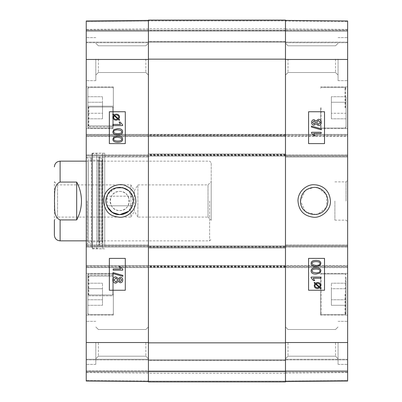 <?xml version="1.0" encoding="UTF-8"?>
<svg xmlns="http://www.w3.org/2000/svg" width="402" height="402" viewBox="0 0 402 402"><rect width="100%" height="100%" fill="white"/><g stroke="black" fill="none" stroke-linecap="round" stroke-linejoin="round"><path stroke-width="0.3" stroke-dasharray="2.01 1.51" d="M346.037 277.259L346.037 313.841L346.037 277.259M346.037 305.284L346.037 283.199L346.037 305.284L346.037 283.199L346.037 305.284L331.374 305.284L331.374 288.716L331.374 305.284L346.037 305.284M346.037 294.239L346.037 313.525L346.037 294.239M346.037 107.761L346.037 127.364L346.037 107.761M346.037 102.239L346.037 118.801L346.037 96.716L346.037 113.284L346.037 102.239L331.374 102.239L331.374 118.801L331.374 96.716L331.374 118.801L331.374 96.716L331.374 102.239L346.037 102.239M346.037 113.284L346.037 118.801L346.037 113.284L331.374 113.284L346.037 113.284M306.676 189.588L314.163 187.347L316.052 187.483M318.088 187.925L325.942 194.101M326.605 195.382L326.605 206.618M325.932 207.914L318.082 214.075M316.062 214.517L306.671 212.407M305.138 211.246L300.51 200.995L305.148 190.749M320.54 294.239L320.54 315.118L320.54 294.239M347.635 294.239L347.635 315.118L347.635 294.239M285.475 381.583L285.475 342.534L285.475 381.583L285.475 371.383L285.475 381.583L347.635 381.041L347.635 371.383L347.635 381.041L285.475 381.583L347.635 381.041L285.475 381.583L347.635 381.041L285.475 381.583L347.635 381.041L347.635 244.989L347.635 247.064L347.635 246.426L285.475 246.426L285.475 134.379L285.475 135.017L285.475 134.379L347.635 134.379L347.635 135.017L347.635 134.379L285.475 134.379L285.475 136.449L285.475 59.466L285.475 342.534L285.475 265.551L285.475 266.189L347.635 266.189L285.475 266.189L285.475 267.621L285.475 266.983L347.635 266.983L285.475 266.983L285.475 244.989L285.475 245.627L347.635 245.627L285.475 245.627L285.475 248.019L148.403 248.019L148.403 153.981L285.475 153.981L285.475 248.019L148.403 248.019L148.403 245.944L148.403 267.621L148.403 265.551L347.635 265.551L285.475 265.551L285.475 381.9L285.475 373.292L285.475 381.9L148.403 381.9L148.403 20.1L148.403 42.255L148.403 20.1L285.475 20.1L148.403 20.1L285.475 20.1L285.475 136.449L347.635 136.449L347.635 135.811L347.635 136.449L148.403 136.449L148.403 156.056L148.403 153.981L285.475 153.981L285.475 155.574L347.635 155.574L347.635 246.426L148.403 246.426L148.403 247.064L148.403 246.426L86.244 246.426L86.244 154.936L86.244 155.574L148.403 155.574L148.403 360.383L148.403 41.617L148.403 201L148.403 134.379L148.403 135.811L86.244 135.811L86.244 20.959L86.244 30.617L86.244 20.959L148.403 20.417L148.403 42.255L148.403 20.417L86.244 20.959L148.403 20.417M285.475 370.744L285.475 359.267L285.475 372.016L285.475 359.267L285.475 370.744L347.635 370.744L347.635 371.383L347.635 359.267L347.635 372.016L347.635 359.267L347.635 370.744L285.475 370.744M285.475 20.417L347.635 20.959L285.475 20.417L347.635 20.959L285.475 20.417L347.635 20.959L347.635 42.094L347.635 20.959L347.635 29.984L347.635 20.959L285.475 20.417L285.475 59.466L285.475 20.417L285.475 30.617L285.475 20.417L347.635 20.959L347.635 135.811L285.475 135.811L285.475 136.449L148.403 136.449L148.403 135.811L86.244 135.811L86.244 157.011L86.244 155.574L148.403 155.574L148.403 245.627L86.244 245.627L86.244 244.989L86.244 267.621L86.244 265.551L86.244 266.189L148.403 266.189L148.403 265.551L86.244 265.551L285.475 265.551L285.475 267.621L347.635 267.621L285.475 267.621L285.475 246.426M285.475 31.255L285.475 42.733L285.475 29.984L285.475 42.733L285.475 31.255L347.635 31.255L347.635 29.984L347.635 42.733L347.635 31.255L285.475 31.255M285.475 20.467L285.475 28.864L285.475 20.467L347.635 21.01L285.475 20.467M285.475 21.055L285.475 29.984L285.475 21.055L347.635 21.597L285.475 21.055M285.475 155.574L347.635 155.574L347.635 154.936L347.635 156.373L347.635 135.017L347.635 135.811L285.475 135.811L285.475 135.017L285.475 157.011L285.475 155.574L148.403 155.574M285.475 380.945L285.475 372.016L285.475 380.945L347.635 380.403L347.635 372.016L347.635 380.403L285.475 380.945M285.475 381.533L285.475 373.136L285.475 381.533L347.635 380.99L347.635 372.594L347.635 380.99L285.475 381.533M346.037 118.801L331.374 118.801L346.037 118.801M346.037 96.716L331.374 96.716L346.037 96.716M320.54 107.761L320.54 128.64L320.54 107.761M346.037 288.716L331.374 288.716L331.374 283.199L331.374 299.761L331.374 288.716L346.037 288.716M346.037 299.761L331.374 299.761L346.037 299.761M346.037 283.199L331.374 283.199L346.037 283.199M320.54 277.259L320.54 313.841L320.54 277.259M316.012 269.049L315.997 269.049C313.123 269.144 311.816 269.782 312.088 270.963L312.771 272.254L316.012 272.857M315.997 267.838C319.243 267.838 320.871 268.873 320.876 270.948L319.891 273.124L315.997 274.069M313.238 278.254L314.66 280.601M320.716 278.254L320.726 277.078L311.118 277.078M314.65 280.601L313.515 280.601M317.56 283.345L315.967 283.712M315.952 283.712L319.585 286.943M317.525 287.701L317.53 287.701C315.816 287.606 314.957 286.872 314.952 285.505L314.962 285.505M315.505 284.073L314.952 285.505M315.329 283.154L314.47 282.385M317.53 282.475C319.64 282.641 320.741 283.646 320.821 285.5L320.163 287.46M320.153 287.46L320.982 288.194L320.61 288.626M317.54 288.571L319.761 287.857M314.057 120.876L312.52 122.419L313.982 123.972M318.449 120.484L316.48 122.449L318.394 124.359M314.052 119.665L315.972 121.062M318.424 119.273C320.203 119.379 321.168 120.429 321.319 122.419C321.178 124.414 320.203 125.464 318.389 125.57M315.972 123.756L314.022 125.183M311.434 126.102L321.329 128.871L321.319 129.821M313.681 133.449L315.103 135.796L313.957 135.796M311.56 132.278L321.158 132.278L321.168 133.449M316.012 261.622L315.997 261.622C313.123 261.712 311.816 262.355 312.088 263.536L312.771 264.828L316.012 265.431M315.997 260.411C319.243 260.411 320.871 261.446 320.876 263.521L319.891 265.692L315.997 266.642M308.565 143.62L308.565 111.746M308.565 290.254L308.565 258.38M338.072 59.149L338.072 80.666L338.072 59.149M335.519 59.149L335.519 72.501L335.519 59.149M288.023 59.149L288.023 72.501L288.023 59.149M338.072 342.851L338.072 364.368L338.072 342.851M335.519 342.851L335.519 356.202L335.519 342.851M288.023 342.851L288.023 356.202L288.023 342.851M347.635 342.851L347.635 364.368L347.635 342.851M347.635 59.149L347.635 80.666L347.635 59.149M347.635 107.761L347.635 128.64L347.635 107.761M346.037 201L346.037 181.875L346.037 201M347.635 201L347.635 221.718L347.635 201M347.635 157.011L347.635 156.373L347.635 157.011L285.475 157.011L347.635 157.011M334.881 201L334.881 220.125L334.881 201M148.403 381.583L86.244 381.041L148.403 381.583L86.244 381.041L148.403 381.583L86.244 381.041L148.403 381.583L148.403 372.016L148.403 381.583L148.403 373.136L148.403 381.583L86.244 381.041L86.244 359.267L86.244 371.383L347.635 371.383L285.475 371.383L347.635 371.383L285.475 371.383L347.635 371.383L285.475 371.383L347.635 371.383L285.475 371.383L285.475 359.745L285.475 381.9L148.403 381.9L148.403 359.745L148.403 381.9L285.475 381.9L285.475 371.383L148.403 371.383L148.403 359.745L148.403 381.583L148.403 342.534L148.403 381.583L148.403 359.267L148.403 371.383L86.244 371.383L86.244 372.016L86.244 370.744L86.244 381.041L86.244 266.189L148.403 266.189L148.403 267.621L148.403 245.627L104.731 245.627L104.731 153.187L104.731 245.627M347.635 359.267L285.475 359.267L347.635 359.267M285.475 247.064L347.635 247.064L285.475 247.064M347.635 244.989L285.475 244.989L347.635 244.989M285.475 154.936L347.635 154.936L285.475 154.936M285.475 42.733L347.635 42.733L285.475 42.733M347.635 30.617L285.475 30.617L347.635 30.617M148.403 381.659L148.403 373.292L148.403 381.659L285.475 381.659L148.403 381.659M148.403 20.341L148.403 28.708L148.403 20.341L285.475 20.341L285.475 28.708L285.475 20.341L148.403 20.341M148.403 20.899L148.403 30.14L148.403 20.899L285.475 20.899L285.475 20.1L285.475 42.255L285.475 20.1L285.475 42.255L285.475 20.899L148.403 20.899M148.403 381.101L148.403 371.86L148.403 381.101L285.475 381.101L285.475 381.9L285.475 371.86L285.475 381.101L148.403 381.101M285.475 201L285.475 41.617L285.475 201M148.403 20.1L285.475 20.1L148.403 20.1M285.475 134.379L86.244 134.379L285.475 134.379M285.475 156.056L148.403 156.056L285.475 156.056M285.475 267.621L86.244 267.621L285.475 267.621M285.475 245.944L148.403 245.944L285.475 245.944M285.475 381.9L148.403 381.9M285.475 42.255L148.403 42.255L285.475 42.255M285.475 30.617L148.403 30.617L148.403 31.255L148.403 29.984L148.403 42.733L148.403 30.617L86.244 30.617L86.244 31.255L86.244 29.984L86.244 42.733L86.244 30.617L285.475 30.617M285.475 359.745L148.403 359.745L285.475 359.745M54.365 181.704L57.556 184.895L130.871 184.895L134.379 190.729L137.886 184.895L208.015 184.895L211.201 181.704L211.201 220.296L208.015 217.105L208.015 184.895L208.015 217.105L137.886 217.105L137.886 184.895L137.886 217.105L134.379 211.271L134.379 190.729L134.379 211.271L130.871 217.105L130.871 184.895L130.871 217.105L57.556 217.105L57.556 184.895L57.556 217.105L54.365 220.296L54.365 181.704L54.365 235.11M76.681 219.924C83.008 207.306 83.008 194.694 76.681 182.076L76.681 219.924L60.104 219.924C53.134 217.135 54.989 207.201 54.446 201C54.989 194.799 53.134 184.865 60.104 182.076L60.104 161.152M76.681 182.076L60.104 182.076M209.608 201L209.608 240.848L209.608 201M211.201 220.296L211.201 181.704M211.201 201L211.201 162.75L211.201 201M107.269 206.618L107.269 195.387M107.932 194.111L115.801 187.925C112.344 189.025 109.721 191.086 107.932 194.111L112.545 189.382L118.972 187.367M107.269 195.382L106.947 196.171C110.61 184.624 128.816 184.624 132.484 196.171L128.725 190.744L133.369 200.995L128.73 211.251C137.052 204.633 133.379 189.533 122.7 187.679M87.837 107.942L87.837 106.178L113.339 106.178L113.339 107.942L112.701 107.027L88.792 107.027L87.837 108.424L87.837 88.475L87.837 127.047L87.837 124.409L88.792 125.911L112.701 125.911L88.475 125.911L87.837 124.932L87.837 127.364L87.837 88.159L87.837 107.942L88.475 107.027L112.701 107.027L113.339 107.942L113.339 106.178L87.837 106.178L87.837 108.424M87.837 124.409L87.837 126.836L113.339 126.836L113.339 124.932L112.701 125.911L113.339 124.932L113.339 126.836L87.837 126.836L87.837 124.932M113.339 275.164L87.837 275.164L113.339 275.164L113.339 277.068L113.339 273.36L113.339 315.118L113.339 294.058L112.701 294.973L88.792 294.973L87.837 293.576L87.837 313.525L87.837 274.953L87.837 277.591L88.792 276.089L112.701 276.089L113.339 277.068L112.701 276.089L88.475 276.089L87.837 277.068L87.837 274.636L87.837 313.841L87.837 294.058L88.475 294.973L112.701 294.973L113.339 294.058L113.339 295.822L87.837 295.822L113.339 295.822L113.339 315.118L113.339 275.164M87.837 277.591L87.837 277.068M87.837 294.058L87.837 293.576M113.339 126.836L113.339 86.882L113.339 126.836M87.837 107.761L87.837 126.836L87.837 107.761M86.244 107.761L86.244 128.64L86.244 107.761M86.244 294.239L86.244 315.118L86.244 294.239M87.837 275.164L87.837 295.822L87.837 275.164M87.837 102.239L87.837 118.801L87.837 96.716L87.837 118.801L87.837 102.239L102.5 102.239L102.5 96.716L102.5 118.801L102.5 102.239L87.837 102.239M87.837 288.716L87.837 305.284L87.837 283.199L87.837 305.284L87.837 283.199L87.837 288.716L102.5 288.716L102.5 283.199L102.5 305.284L102.5 288.716L87.837 288.716M148.403 370.744L148.403 359.267L148.403 370.744L86.244 370.744L148.403 370.744M148.403 21.055L148.403 29.984L148.403 21.055L86.244 21.597L86.244 29.984L86.244 21.597L148.403 21.055M148.403 31.255L148.403 42.733L148.403 31.255L86.244 31.255L86.244 42.733L86.244 31.255L148.403 31.255M148.403 20.467L148.403 28.864L148.403 20.467L86.244 21.01L86.244 29.406L86.244 21.01L148.403 20.467M148.403 342.851L148.403 358.75L148.403 326.952L148.403 358.75L148.403 326.952L148.403 342.851L285.475 342.851M148.403 59.149L148.403 75.048L148.403 43.25L148.403 75.048L148.403 43.25L148.403 59.149L285.475 59.149M87.837 299.761L102.5 299.761L87.837 299.761M87.837 283.199L102.5 283.199L87.837 283.199M87.837 305.284L102.5 305.284L87.837 305.284M113.339 277.068L113.339 313.841L113.339 277.068M87.837 113.284L102.5 113.284L102.5 118.801L102.5 113.284L87.837 113.284M87.837 96.716L102.5 96.716L87.837 96.716M87.837 118.801L102.5 118.801L87.837 118.801M113.339 124.932L113.339 88.159L113.339 124.932M91.983 201L91.983 153.187L91.983 201M91.983 243.718L91.983 158.282L91.983 243.718L91.44 243.019L91.44 158.981L91.44 243.019L88.229 242.22L88.229 159.78L88.229 242.22L88.159 161.152L88.159 240.848L91.993 241.803L91.993 160.197L91.993 241.803L98.118 241.803L98.118 160.197L98.118 241.803L101.244 240.848L101.244 161.152L101.244 240.848L102.198 241.718L102.198 160.282L102.038 243.235L102.038 158.765L102.038 243.235L99.47 244.326L99.47 157.674L99.47 244.326C98.57 245.13 98.666 245.788 99.746 246.31L102.631 246.662L102.631 155.338L102.822 248.813L102.822 153.187L102.822 248.813L96.736 248.496L96.736 153.504L96.736 248.496L92.621 248.496L91.983 247.858L91.983 154.142L91.983 247.858M117.736 133.645L117.731 133.645C120.62 133.549 121.927 132.911 121.655 131.725L120.972 130.439L117.736 129.831M117.741 134.856C114.5 134.856 112.872 133.816 112.867 131.74L113.851 129.57L117.741 128.62M120.505 124.439L119.082 122.092L120.228 122.092M122.625 125.61L113.027 125.61L113.017 124.439M116.183 119.349L117.791 118.977L114.163 115.756M116.218 114.992L116.218 114.992C117.927 115.088 118.786 115.821 118.791 117.188L118.223 118.62M118.414 119.54L119.268 120.304M116.213 120.218C114.098 120.052 113.002 119.042 112.922 117.193L113.59 115.233L112.756 114.5L113.133 114.067M113.987 114.831L116.203 114.118M120.268 281.561L121.801 280.018L120.344 278.465M115.876 281.953L117.841 279.988L115.912 278.078M120.268 282.772L118.339 281.36M115.897 283.164C114.113 283.058 113.148 282.008 113.002 280.018C113.143 278.023 114.118 276.973 115.932 276.867M118.354 278.697L120.298 277.254M122.886 276.335L112.992 273.566M113.002 273.566L113.002 272.616M120.64 268.988L119.213 266.642L120.364 266.642M113.163 268.988L113.153 270.164L122.761 270.164M117.736 141.072L117.731 141.072C120.62 140.976 121.927 140.338 121.655 139.152L120.972 137.866L117.736 137.258M117.741 142.283C114.5 142.283 112.872 141.248 112.867 139.167L113.851 136.997L117.741 136.052M125.308 258.38L125.308 290.254M125.308 111.746L125.308 143.62M95.807 342.851L95.807 364.368L95.807 342.851M98.359 342.851L98.359 356.202L98.359 342.851M145.856 342.851L145.856 356.202L145.856 342.851M95.807 59.149L95.807 80.666L95.807 59.149M98.359 59.149L98.359 72.501L98.359 59.149M145.856 59.149L145.856 72.501L145.856 59.149M86.244 59.149L86.244 80.666L86.244 59.149M86.244 342.851L86.244 364.368L86.244 342.851M87.199 201L87.199 243.873L87.199 201M86.244 201L86.244 157.172L86.244 201M86.244 247.064L86.244 246.426L86.244 247.064L148.403 247.064L86.244 247.064M148.403 246.426L86.244 246.426L86.244 245.627L148.403 245.627M86.244 359.267L86.244 359.906L86.244 359.267L148.403 359.267L86.244 359.267M86.244 42.733L148.403 42.733L86.244 42.733M148.403 136.449L86.244 136.449L148.403 136.449M148.403 154.936L86.244 154.936L148.403 154.936M86.244 157.011L148.403 157.011L86.244 157.011M148.403 244.989L86.244 244.989L148.403 244.989M148.403 371.383L86.244 371.383L148.403 371.383M107.57 194.769L106.063 201A13.653 13.653 0 0 1 126.54 189.176A13.653 13.653 0 0 1 126.54 212.824A13.653 13.653 0 0 1 106.063 201C106.872 209.291 111.424 213.839 119.716 214.653M119.716 191.437A9.563 9.563 0 0 1 127.997 205.784A9.563 9.563 0 0 1 111.434 205.784A9.563 9.563 0 0 1 119.716 191.437C132.052 190.849 132.052 211.15 119.716 210.563C107.379 211.15 107.379 190.849 119.716 191.437M124.942 188.387L120.454 187.367M109.826 210.412L110.359 210.944M128.73 211.251L132.484 205.829C128.816 217.376 110.61 217.376 106.947 205.829L132.484 205.829L106.947 205.829M132.484 196.171L106.947 196.171L132.484 196.171M345.082 294.239L345.082 314.48L345.082 294.239M321.173 294.239L321.173 314.48L321.173 294.239M345.082 107.761L345.082 87.52L345.082 107.761M321.173 107.761L321.173 128.002L321.173 107.761M345.403 276.712L345.403 314.48L345.403 276.712M321.173 276.712L321.173 314.48L321.173 276.712M345.403 107.761L345.403 87.52L345.403 107.761M285.475 372.016L347.635 372.016L285.475 372.016M347.635 359.906L285.475 359.906L347.635 359.906M285.475 342.534L347.635 342.534M285.475 135.017L347.635 135.017L285.475 135.017M285.475 59.466L347.635 59.466M347.635 156.373L285.475 156.373L347.635 156.373M347.635 42.094L285.475 42.094L347.635 42.094M347.635 29.984L285.475 29.984L347.635 29.984M148.403 247.22L285.475 247.22M285.475 266.345L148.403 266.345M148.403 135.655L285.475 135.655M285.475 154.78L148.403 154.78M285.475 135.172L148.403 135.172M285.475 134.856L148.403 134.856M285.475 135.971L148.403 135.971M285.475 154.458L148.403 154.458M285.475 155.257L148.403 155.257M285.475 266.827L148.403 266.827M285.475 267.144L148.403 267.144M285.475 266.029L148.403 266.029M285.475 247.542L148.403 247.542M285.475 246.743L148.403 246.743M285.475 371.86L148.403 371.86L285.475 371.86M285.475 30.14L148.403 30.14L285.475 30.14M285.475 41.456L148.403 41.456L285.475 41.456M285.475 31.1L148.403 31.1L285.475 31.1M285.475 360.544L148.403 360.544L285.475 360.544M285.475 370.9L148.403 370.9L285.475 370.9M60.104 240.848L60.104 219.924M88.792 276.089L88.792 294.973M112.701 294.973L112.701 273.998L112.701 294.973M88.792 125.911L88.792 107.027M112.701 107.027L112.701 128.002L112.701 107.027M88.475 294.973L88.475 276.089M88.475 107.027L88.475 125.911M92.621 248.496L92.621 153.504L92.621 248.496M99.746 246.31L99.746 155.69L99.746 246.31M86.244 380.99L148.403 381.533L86.244 380.99M148.403 29.984L86.244 29.984L148.403 29.984M86.244 42.094L148.403 42.094L86.244 42.094M148.403 59.466L86.244 59.466M86.244 135.017L148.403 135.017L86.244 135.017M148.403 156.373L104.731 156.373M148.403 266.983L86.244 266.983L148.403 266.983M148.403 342.534L86.244 342.534M86.244 359.906L148.403 359.906L86.244 359.906M86.244 372.016L148.403 372.016L86.244 372.016M148.403 380.945L86.244 380.403L148.403 380.945M346.037 274.636L345.403 273.998L321.173 273.998L345.082 273.998L346.037 274.953M346.037 313.841L345.403 314.48L321.173 314.48L345.082 314.48L346.037 313.525M321.173 314.48L320.54 313.841L321.173 314.48M321.173 273.998L320.54 274.636L321.173 273.998M320.54 315.118L347.635 315.118L320.54 315.118M320.54 273.36L347.635 273.36L320.54 273.36M346.037 88.159L345.403 87.52L321.173 87.52L345.082 87.52L346.037 88.475M346.037 127.364L345.403 128.002L321.173 128.002L345.082 128.002L346.037 127.047M321.173 128.002L320.54 127.364L321.173 128.002M321.173 87.52L320.54 88.159L321.173 87.52M335.519 72.501L338.072 75.048L335.519 72.501L288.023 72.501L335.519 72.501M335.519 45.798L338.072 43.25L335.519 45.798L288.023 45.798L335.519 45.798M335.519 356.202L338.072 358.75L335.519 356.202L288.023 356.202L335.519 356.202M335.519 329.499L338.072 326.952L335.519 329.499L288.023 329.499L335.519 329.499M288.023 45.798L285.475 43.25L288.023 45.798M288.023 72.501L285.475 75.048L288.023 72.501M288.023 329.499L285.475 326.952L288.023 329.499M288.023 356.202L285.475 358.75L288.023 356.202M338.072 364.368L347.635 364.368L338.072 364.368M338.072 321.334L347.635 321.334L338.072 321.334M338.072 80.666L347.635 80.666L338.072 80.666M338.072 37.632L347.635 37.632L338.072 37.632M320.54 128.64L347.635 128.64L320.54 128.64M320.54 86.882L347.635 86.882L320.54 86.882M334.881 220.125L346.037 220.125L347.635 221.718M334.881 181.875L346.037 181.875L347.635 180.282M285.475 373.136L347.635 372.594M285.475 28.864L347.635 29.406M285.475 373.292L148.403 373.292M285.475 28.708L148.403 28.708M285.475 41.617L148.403 41.617M285.475 360.383L148.403 360.383M86.244 240.848L209.608 240.848L211.201 239.25M86.244 161.152L209.608 161.152L211.201 162.75M113.339 86.882L86.244 86.882L113.339 86.882M113.339 128.64L86.244 128.64L113.339 128.64M113.339 273.36L86.244 273.36L113.339 273.36M113.339 315.118L86.244 315.118L113.339 315.118M87.837 274.636L88.475 273.998L112.701 273.998L88.792 273.998L87.837 274.953M87.837 313.841L88.475 314.48L112.701 314.48L88.792 314.48L87.837 313.525M112.701 314.48L113.339 313.841L112.701 314.48M112.701 273.998L113.339 274.636L112.701 273.998M87.837 127.364L88.475 128.002L112.701 128.002L88.792 128.002L87.837 127.047M87.837 88.159L88.475 87.52L112.701 87.52L88.792 87.52L87.837 88.475M112.701 87.52L113.339 88.159L112.701 87.52M112.701 128.002L113.339 127.364L112.701 128.002M91.983 154.142L92.621 153.504L102.822 153.187L102.631 155.338L99.746 155.69L98.837 156.72L98.837 245.28L98.837 156.72L99.47 157.674L102.038 158.765L102.198 160.282L101.244 161.152L98.118 160.197L91.993 160.197L88.159 161.152L88.229 159.78L91.44 158.981L91.983 158.282M104.731 153.187L91.983 153.187M104.731 248.813L91.983 248.813M98.359 329.499L95.807 326.952L98.359 329.499L145.856 329.499L98.359 329.499M98.359 356.202L95.807 358.75L98.359 356.202L145.856 356.202L98.359 356.202M98.359 45.798L95.807 43.25L98.359 45.798L145.856 45.798L98.359 45.798M98.359 72.501L95.807 75.048L98.359 72.501L145.856 72.501L98.359 72.501M145.856 356.202L148.403 358.75L145.856 356.202M145.856 329.499L148.403 326.952L145.856 329.499M145.856 72.501L148.403 75.048L145.856 72.501M145.856 45.798L148.403 43.25L145.856 45.798M95.807 37.632L86.244 37.632L95.807 37.632M95.807 80.666L86.244 80.666L95.807 80.666M95.807 321.334L86.244 321.334L95.807 321.334M95.807 364.368L86.244 364.368L95.807 364.368M91.983 158.127L87.199 158.127L86.244 157.172M91.983 243.873L87.199 243.873L86.244 244.828M148.403 28.864L86.244 29.406M148.403 373.136L86.244 372.594"/><path stroke-width="0.6" d="M316.052 187.483L318.088 187.925M325.942 194.101L326.605 195.382M326.605 206.618L325.932 207.914M318.082 214.075L316.062 214.517M306.671 212.407L305.138 211.246M305.148 190.749L306.676 189.588M315.997 272.857C318.876 272.762 320.183 272.124 319.912 270.948C320.193 272.124 318.892 272.762 316.012 272.857L312.781 272.254L312.098 270.963C311.826 269.782 313.133 269.144 316.012 269.049C318.886 269.149 320.188 269.782 319.927 270.948C320.178 269.782 318.871 269.149 315.997 269.049M316.012 274.069L315.997 274.069C312.741 274.069 311.113 273.028 311.118 270.948C311.058 268.908 312.686 267.868 316.012 267.838C319.253 267.838 320.881 268.873 320.886 270.948L319.902 273.124L316.012 274.069C312.751 274.069 311.123 273.028 311.128 270.948C311.047 268.908 312.676 267.868 315.997 267.838L316.012 267.838M320.726 278.254L313.248 278.254L314.66 280.601L313.525 280.601L311.128 277.837L311.128 277.078L320.726 277.078L320.726 278.254L313.248 278.254M311.118 277.078L311.118 277.837L313.525 280.601M315.967 283.712L317.565 283.345C319.218 283.44 320.067 284.164 320.108 285.526L319.585 286.943L315.967 283.712M319.575 286.943L320.098 285.526C320.057 284.164 319.208 283.44 317.55 283.345M317.525 287.701L319.138 287.314L317.535 287.701C315.826 287.606 314.967 286.872 314.962 285.505L315.52 284.073L319.148 287.314L315.515 284.078M317.55 288.571L317.54 288.571C315.419 288.435 314.319 287.415 314.228 285.51L314.917 283.546L314.103 282.817L314.485 282.385L315.339 283.154L317.54 282.475C319.655 282.641 320.751 283.646 320.831 285.5L320.163 287.46L320.982 288.194L320.62 288.626L319.761 287.857L317.55 288.571C315.429 288.435 314.329 287.415 314.238 285.51L314.932 283.546L314.113 282.817L314.485 282.385M315.329 283.154L317.535 282.475M320.61 288.626L319.751 287.862M313.977 123.972L315.515 122.414L313.992 123.972L312.53 122.419L314.057 120.876L315.53 122.414L314.042 120.876M318.409 124.359L316.49 122.449L318.449 120.484L320.369 122.414L318.409 124.359L320.354 122.414L318.444 120.484M314.032 125.183C312.52 125.097 311.696 124.183 311.57 122.444C311.706 120.68 312.535 119.756 314.062 119.665L315.982 121.082L318.434 119.273C320.218 119.379 321.183 120.429 321.329 122.419C321.188 124.414 320.213 125.464 318.399 125.57L315.982 123.741L314.022 125.183C312.505 125.097 311.686 124.183 311.56 122.444C311.696 120.68 312.525 119.756 314.052 119.665M315.972 121.062L318.424 119.273M315.972 123.756L318.399 125.57M311.444 127.047L311.444 126.102L321.329 128.871L321.329 129.821L311.434 127.047L311.444 126.102M321.319 129.821L311.434 127.047M321.168 133.449L313.691 133.449L315.103 135.796L313.967 135.796L311.57 133.032L311.57 132.278L321.168 132.278L321.168 133.449M321.158 133.449L313.691 133.449M313.957 135.796L311.57 133.032M311.56 133.032L311.57 132.278M315.997 265.431C318.876 265.335 320.183 264.697 319.912 263.521C320.193 264.697 318.892 265.335 316.012 265.431L312.781 264.828L312.098 263.536C311.826 262.355 313.133 261.712 316.012 261.622C318.886 261.717 320.188 262.355 319.927 263.521C320.178 262.355 318.871 261.717 315.997 261.622M316.012 266.642L315.997 266.642C312.741 266.642 311.113 265.601 311.118 263.521C311.058 261.481 312.686 260.441 316.012 260.411C319.253 260.411 320.881 261.446 320.886 263.521L319.902 265.692L316.012 266.642C312.751 266.642 311.123 265.601 311.128 263.521C311.047 261.481 312.676 260.441 315.997 260.411L316.012 260.411M308.585 143.62L324.504 143.62L324.504 111.746L308.585 111.746L324.52 111.746L324.52 143.62L308.585 143.62L308.585 111.746M308.585 290.254L324.504 290.254L324.504 258.38L308.585 258.38L324.52 258.38L324.52 290.254L308.585 290.254L308.585 258.38M300.51 201C301.334 192.714 305.887 188.166 314.163 187.362C323.826 186.95 331.002 198.377 326.464 206.924C321.072 219.854 299.761 214.99 300.51 201M330.394 200.99C329.705 189.649 321.7 185.056 314.51 184.784C308.148 183.96 298.344 190.206 297.962 200.327C298.49 210.261 303.575 215.884 313.208 217.201C320.861 218.381 331.062 210.301 330.394 200.99M285.475 381.583L347.635 381.041L347.635 20.959L285.475 20.417M148.403 381.9L285.475 381.9L285.475 20.1L148.403 20.1L148.403 381.9L285.475 381.9M54.365 220.296L54.365 235.11C54.707 238.592 56.622 240.507 60.104 240.848L86.244 240.848M76.681 219.924L60.104 219.924C53.134 217.135 54.989 207.201 54.446 201C54.989 194.799 53.134 184.865 60.104 182.076L76.681 182.076C79.837 187.99 81.43 194.297 81.46 201C81.43 207.703 79.837 214.01 76.681 219.924L76.681 182.076M119.716 214.653C110.032 215.075 102.882 203.608 107.414 195.076C112.816 182.136 134.112 186.995 133.369 201C132.539 209.286 127.992 213.839 119.716 214.653C123.102 214.618 126.107 213.482 128.73 211.251L119.716 214.653L112.274 212.442L107.269 206.618M107.269 195.387L107.57 194.769M122.7 187.679L115.801 187.925L122.565 187.654L128.725 190.744L124.942 188.387M117.741 129.831C114.861 129.931 113.56 130.565 113.826 131.74C113.55 130.565 114.851 129.931 117.731 129.831L120.962 130.439L121.645 131.725C121.917 132.911 120.61 133.549 117.731 133.645C114.856 133.544 113.555 132.911 113.816 131.74C113.565 132.911 114.866 133.544 117.741 133.645M122.615 131.74C122.68 133.786 121.057 134.821 117.731 134.856L117.731 134.856C114.49 134.856 112.861 133.816 112.856 131.74L113.841 129.57L117.731 128.62C120.992 128.625 122.62 129.665 122.615 131.74L122.625 131.74C122.695 133.786 121.067 134.821 117.741 134.856M117.741 128.62C121.002 128.625 122.63 129.665 122.625 131.74M113.017 124.439L120.494 124.439L119.082 122.092L120.218 122.092L122.615 124.856L122.615 125.61L113.017 125.61L113.017 124.439M113.027 124.439L120.494 124.439M120.228 122.092L122.615 124.856M122.625 124.856L122.615 125.61M114.168 115.746L113.645 117.168L114.158 115.746L117.776 118.977L116.178 119.349C114.525 119.253 113.676 118.525 113.635 117.168C113.686 118.525 114.535 119.253 116.188 119.349M116.218 114.992L116.208 114.992C117.917 115.088 118.776 115.821 118.781 117.188L118.223 118.62L114.595 115.379L118.228 118.615M115.319 115.088L114.605 115.379L115.309 115.088M119.63 119.871L119.258 120.304L118.404 119.54L116.203 120.218C114.088 120.052 112.992 119.042 112.907 117.193L113.58 115.233L112.756 114.5L113.123 114.067L113.982 114.836L116.193 114.118C118.314 114.253 119.414 115.273 119.505 117.183L118.811 119.143L119.64 119.871L119.268 120.304M118.414 119.54L116.208 120.218M113.987 114.831L113.123 114.067M116.203 114.118C118.324 114.253 119.424 115.273 119.515 117.183L118.826 119.143L119.64 119.871M120.344 278.465L118.801 280.023L120.329 278.465L121.786 280.018L120.263 281.561L118.791 280.023L120.273 281.561M115.912 278.078L117.831 279.988L115.871 281.953L113.952 280.023L115.912 278.078M115.917 278.078L113.962 280.023L115.876 281.953M120.298 277.254L120.288 277.254C121.801 277.34 122.625 278.254 122.751 279.993C122.615 281.757 121.781 282.681 120.258 282.772L118.339 281.36L115.887 283.164C114.103 283.058 113.138 282.008 112.992 280.018C113.133 278.023 114.108 276.973 115.922 276.867L118.339 278.697L120.288 277.254C121.816 277.34 122.635 278.254 122.761 279.993C122.625 281.757 121.796 282.681 120.268 282.772L120.258 282.772M118.349 281.375L115.887 283.164M115.932 276.867L118.349 278.681M112.992 272.616L122.886 275.39L122.876 276.335L112.992 273.566L112.992 272.616L122.876 275.39L122.886 276.335M113.153 268.988L120.63 268.988L119.213 266.642L120.354 266.642L122.751 269.405L122.751 270.164L113.153 270.164L113.153 268.988L120.63 268.988M122.761 270.164L122.761 269.405L120.354 266.642M117.741 137.258C114.861 137.358 113.56 137.992 113.826 139.167C113.55 137.992 114.851 137.358 117.731 137.258L120.962 137.866L121.645 139.152C121.917 140.338 120.61 140.976 117.731 141.072C114.856 140.971 113.555 140.338 113.816 139.167C113.565 140.338 114.866 140.971 117.741 141.072M122.615 139.167C122.68 141.213 121.057 142.248 117.731 142.283L117.731 142.283C114.49 142.283 112.861 141.248 112.856 139.167L113.841 136.997L117.731 136.052C120.992 136.052 122.62 137.092 122.615 139.167L122.625 139.167C122.695 141.213 121.067 142.248 117.741 142.283M117.741 136.052C121.002 136.052 122.63 137.092 122.625 139.167M125.293 258.38L109.374 258.38L109.374 290.254L125.293 290.254L109.354 290.254L109.354 258.38L125.293 258.38L125.293 290.254M125.293 111.746L109.374 111.746L109.374 143.62L125.293 143.62L109.354 143.62L109.354 111.746L125.293 111.746L125.293 143.62M103.495 200.995C105.319 214.648 112.63 216.392 119.444 217.231C124.891 217.984 135.233 212.834 135.921 201.472C135.343 193.658 132.253 188.608 126.655 186.327C120.891 181.739 103.53 186.302 103.495 200.995M148.403 20.417L86.244 20.959L86.244 381.041L148.403 381.583M120.454 187.367L118.972 187.367M107.932 194.111L107.269 195.382M106.947 205.829L109.826 210.412M110.359 210.944L114.485 213.613L119.716 214.653L124.942 213.613L128.73 211.251M285.475 59.466L347.635 59.466M285.475 342.534L347.635 342.534M285.475 342.851L148.403 342.851M148.403 59.149L285.475 59.149M60.104 219.924L60.104 240.848M54.365 166.89C54.707 163.408 56.622 161.493 60.104 161.152L60.104 182.076M148.403 59.466L86.244 59.466M148.403 342.534L86.244 342.534M60.104 161.152L86.244 161.152"/></g></svg>
